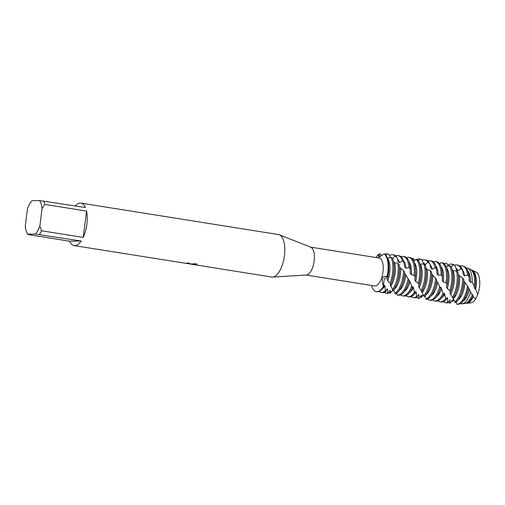 <?xml version="1.0" encoding="UTF-8"?>
<svg xmlns="http://www.w3.org/2000/svg" width="505" height="505" viewBox="0 0 505 505"><rect width="100%" height="100%" fill="white"/><g stroke="black" fill="none" stroke-linecap="round" stroke-linejoin="round"><path stroke-width="0.76" d="M310.55 247.122L379.11 258.03A14.134 6.041 99 0 1 382.935 272.416A14.134 6.041 99 0 1 375.12 285.981A14.134 6.041 99 0 1 374.666 285.95L306.106 275.042M75.302 205.933A21.513 9.191 99 0 1 80.251 203.073A21.513 9.191 99 0 1 80.945 203.124L278.501 234.554A21.513 9.191 99 0 1 279.347 234.787A21.513 9.191 99 0 1 284.201 257.247A21.513 9.191 99 0 1 272.612 277.087A21.513 9.191 99 0 1 272.429 277.093A21.513 9.191 99 0 1 271.74 277.043L190.871 264.14M74.184 245.613A21.513 9.191 99 0 1 69.696 241.194L27.99 234.554L27.743 234.175L35.356 234.049L81.21 241.005A21.513 9.191 99 0 1 74.873 245.657A21.513 9.191 99 0 1 74.184 245.613L189.078 263.831M189.811 264.008L196.325 263.755L197.051 264.633L194.526 264.759M392.972 289.933L390.535 292.9L389.929 293.253L390.403 290.602L389.778 290.533L388.023 293.5L387.537 293.285A19.512 8.339 99 0 1 387.083 293.317A19.512 8.339 99 0 1 386.451 293.272L387.632 293.462A19.512 8.339 -81 0 0 388.023 293.5L387.537 293.285L387.67 289.422L387.083 288.866L385.864 291.492L385.403 290.703L384.993 286.101L384.362 285.136L383.63 287.042L383.345 286.442L384.198 279.095L387.07 276.57A19.512 8.339 99 0 0 384.198 253.889A19.512 8.339 99 0 1 387.07 276.57L384.198 279.095L383.345 286.442C381.06 278.697 382.304 275.408 387.07 276.57L387.493 277.378A19.512 8.339 -81 0 0 388.421 272.346A19.512 8.339 -81 0 0 388.743 265.598A19.512 8.339 -81 0 0 385.075 254.211L384.198 253.889L379.268 257.045L378.397 257.121L379.236 253.964L379.893 256.805L379.236 253.964L380.164 253.851L381.887 255.669M375.928 257.525A19.512 8.339 99 0 1 379.236 253.964A19.512 8.339 99 0 0 375.928 257.525M371.756 285.489L371.85 286.632A19.512 8.339 99 0 0 376.945 291.707A19.512 8.339 99 0 1 376.32 291.663A19.512 8.339 99 0 1 371.85 286.632M187.052 263.124L188.63 263.667M188.561 263.749L186.907 263.162A21.513 9.191 -81 0 0 187.828 262.821L190.663 263.907M191.218 264.172L195.624 264.866L197.051 264.601M451.167 266.842L453.174 264.784L454.948 265.46L456.558 269.941L458.13 270.844L460.913 268.786L462.498 269.967L463.356 274.714L464.739 275.964L467.693 274.878L469.063 276.847L469.233 280.824L470.395 282.282L472.15 281.992L474.271 286.152L474.119 287.572L475.066 289.068L475.603 289.062L477.768 294.478A15.762 6.735 99 0 0 476.815 272.485A15.762 6.735 99 0 1 477.768 294.478L475.609 299.029A15.762 6.735 99 0 1 470.704 302.836M383.345 286.442A19.512 8.339 99 0 1 376.945 291.707A19.512 8.339 99 0 0 383.345 286.442M83.211 237.419L41.505 230.785L39.876 225.969L42.073 208.559L44.831 204.437L86.538 211.077L83.211 237.419A21.513 9.191 99 0 0 86.538 211.077M80.945 203.124A21.513 9.191 99 0 1 85.433 207.542L39.579 200.586A19.051 8.143 99 0 1 42.073 208.559M39.579 200.586L31.973 200.712A19.051 8.143 99 0 0 27.447 208.799L25.25 226.208A19.051 8.143 99 0 0 27.226 233.361L27.775 234.326M27.99 234.554L27.743 234.175A19.051 8.143 99 0 1 27.226 233.361M39.876 225.969A19.051 8.143 99 0 1 35.356 234.049M43.727 200.908A21.513 9.191 99 0 1 44.831 204.437M41.505 230.785A21.513 9.191 99 0 1 39.504 234.364M81.21 241.005L69.696 241.194M279.347 234.787L310.821 247.229A14.134 6.041 99 0 1 314.015 261.988A14.134 6.041 99 0 1 306.402 275.029A14.134 6.041 99 0 1 306.282 275.029M473.078 295.646L473.235 296.643L475.603 299.029A15.762 6.735 99 0 1 471.007 302.817L466.923 303.284A16.873 7.209 99 0 1 466.607 303.303A16.873 7.209 99 0 1 465.926 303.24M387.543 258.32A16.286 6.963 99 0 1 389.702 272.795A16.286 6.963 99 0 1 387.739 280.881L390.075 283.147L390.706 284.643A19.512 8.339 -81 0 0 391.533 282.598A19.512 8.339 -81 0 0 393.78 273.199A19.512 8.339 -81 0 0 394.102 266.457A19.512 8.339 -81 0 0 392.675 258.547L391.072 257.392L387.524 258.282M391.072 257.392A19.512 8.339 99 0 1 392.6 273.009A19.512 8.339 99 0 1 390.075 283.147M388.743 265.598L388.793 266.975A16.286 6.963 99 0 1 388.522 272.605A16.286 6.963 99 0 1 386.981 279.486L387.739 280.881M385.403 290.703A19.512 8.339 99 0 1 381.717 292.464A19.512 8.339 99 0 1 381.092 292.42A19.512 8.339 99 0 1 379.103 291.454M381.092 292.42L382.272 292.61A19.512 8.339 -81 0 0 382.897 292.654A19.512 8.339 -81 0 0 385.864 291.492M385.012 254.185A19.512 8.339 99 0 1 386.596 253.832A19.512 8.339 99 0 1 386.83 253.838L388.686 254.122L390.516 257.563M387.493 277.378L386.981 279.486M390.706 284.643L390.201 285.205L393.187 290.4A19.512 8.339 -81 0 0 396.892 283.45A19.512 8.339 -81 0 0 399.146 274.051A19.512 8.339 -81 0 0 399.461 267.309A19.512 8.339 -81 0 0 399.291 264.885L397.927 263.345L394.538 262.6L393.61 261.899M394.102 266.457L394.152 267.833A16.286 6.963 99 0 1 393.887 273.457A16.286 6.963 99 0 1 392.006 281.304L391.533 282.598M376.32 291.663L376.913 291.757A19.512 8.339 -81 0 0 377.538 291.802A19.512 8.339 -81 0 0 383.63 287.042M394.538 262.6A16.286 6.963 99 0 1 395.068 273.647A16.286 6.963 99 0 1 390.845 286.266M397.927 263.345A19.512 8.339 99 0 1 397.965 273.861A19.512 8.339 99 0 1 392.682 289.302M386.451 293.272A19.512 8.339 99 0 1 384.463 292.313M389.431 255.543A19.512 8.339 99 0 1 391.962 254.684A19.512 8.339 99 0 1 392.587 254.728A19.512 8.339 99 0 1 395.036 256.142L396.76 256.982L398.129 261.615L399.638 262.644L402.504 260.864L404.013 262.183L404.65 266.88L405.963 268.218L408.93 267.48L410.193 269.114L410.212 273.274L411.304 274.764L414.182 275.212L415.179 276.974A19.512 8.339 -81 0 0 415.23 276.607A19.512 8.339 -81 0 0 415.546 269.866A19.512 8.339 -81 0 0 409.984 257.5L408.671 257.291A19.512 8.339 99 0 1 414.182 275.212M399.461 267.309L399.512 268.685A16.286 6.963 99 0 1 399.247 274.316A16.286 6.963 99 0 1 397.372 282.156L396.892 283.45M390.403 290.602L389.929 290.558M393.547 289.933L395.327 293.954A19.512 8.339 -81 0 0 402.258 284.302A19.512 8.339 -81 0 0 404.505 274.903A19.512 8.339 -81 0 0 404.745 272.492L403.647 270.756L399.404 267.044M400.673 268.426A16.286 6.963 99 0 1 400.427 274.499A16.286 6.963 99 0 1 393.565 289.952M389.929 293.253A19.512 8.339 99 0 1 388.762 291.972M403.647 270.756A19.512 8.339 99 0 1 403.325 274.714A19.512 8.339 99 0 1 394.866 293.386M395.756 255.883A19.512 8.339 99 0 1 397.321 255.536A19.512 8.339 99 0 1 397.946 255.581A19.512 8.339 99 0 1 402.504 260.864M423.493 294.844L421.227 297.483L421.751 295.33L421.094 295.425L419.156 298.417L418.639 298.392L418.916 294.901L418.329 294.51L416.928 297.293L416.467 296.694L416.259 292.294L415.653 291.448L414.782 293.62L413.399 287.762L412.711 286.543L412.276 287.781L410.009 281.79L404.776 273.577A16.286 6.963 99 0 1 404.606 275.168A16.286 6.963 99 0 1 402.731 283.015L402.258 284.302M405.824 275.08A16.286 6.963 99 0 1 405.786 275.351A16.286 6.963 99 0 1 398.855 290.855M393.799 289.883L393.004 290.728A19.512 8.339 99 0 1 392.745 290.059M393.004 290.728L393.13 290.28M396.753 293.07L397.05 294.958A19.512 8.339 99 0 0 397.176 294.977A19.512 8.339 99 0 0 397.801 295.021A19.512 8.339 99 0 0 408.179 278.709M397.176 294.977L398.357 295.166A19.512 8.339 -81 0 0 398.982 295.21A19.512 8.339 -81 0 0 407.617 285.161A19.512 8.339 -81 0 0 409.025 280.445M401.115 256.736A19.512 8.339 99 0 1 402.681 256.395A19.512 8.339 99 0 1 403.312 256.439A19.512 8.339 99 0 1 408.93 267.48M411.632 286.266A19.512 8.339 99 0 1 403.167 295.88A19.512 8.339 99 0 1 402.535 295.835A19.512 8.339 99 0 1 400.547 294.87M402.535 295.835L403.716 296.018A19.512 8.339 -81 0 0 404.347 296.063A19.512 8.339 -81 0 0 412.276 287.781L412.168 287.528M415.179 276.974L414.788 280.06L415.672 281.531L418.273 283.128L419.03 284.801A19.512 8.339 -81 0 0 420.589 277.466A19.512 8.339 -81 0 0 420.911 270.718A19.512 8.339 -81 0 0 418.09 260.245L416.36 259.425L413.671 260.933M415.546 269.866L415.596 271.242A16.286 6.963 99 0 1 415.331 276.873A16.286 6.963 99 0 1 414.788 280.06M414.346 262.587A16.286 6.963 99 0 1 416.511 277.062A16.286 6.963 99 0 1 415.672 281.531M416.36 259.425A19.512 8.339 99 0 1 419.409 277.277A19.512 8.339 99 0 1 418.273 283.128M414.277 292.502A19.512 8.339 99 0 1 408.526 296.732A19.512 8.339 99 0 1 407.901 296.688A19.512 8.339 99 0 1 405.906 295.722M407.901 296.688L409.082 296.877A19.512 8.339 -81 0 0 409.706 296.915A19.512 8.339 -81 0 0 414.782 293.62M419.03 284.801L418.487 286.436L421.953 291.65A19.512 8.339 -81 0 0 423.701 287.717A19.512 8.339 -81 0 0 425.949 278.318A19.512 8.339 -81 0 0 426.27 271.57A19.512 8.339 -81 0 0 425.393 265.34L423.865 264.039L419.939 264.166M420.911 270.718L420.962 272.094A16.286 6.963 99 0 1 420.69 277.725A16.286 6.963 99 0 1 418.815 285.571L418.695 285.899M420.343 264.393A16.286 6.963 99 0 1 421.877 277.914A16.286 6.963 99 0 1 419.201 287.705M423.865 264.039A19.512 8.339 99 0 1 424.768 278.129A19.512 8.339 99 0 1 421.378 290.268M416.657 259.557A19.512 8.339 99 0 1 418.765 258.951A19.512 8.339 99 0 1 419.396 258.996A19.512 8.339 99 0 1 420.034 259.16L421.852 259.639L423.72 263.9L425.343 264.658L428.025 262.329L429.679 263.351L430.797 268.073L432.242 269.222L435.159 267.77L436.591 269.222L437.002 273.798L438.239 275.206L441.2 274.871L442.367 276.57L442.222 280.42L443.238 281.923L446.041 282.775L446.957 284.53A19.512 8.339 -81 0 0 447.398 281.727A19.512 8.339 -81 0 0 447.714 274.985A19.512 8.339 -81 0 0 443.163 262.979L441.338 262.524L439.716 263.907M416.467 296.694A19.512 8.339 99 0 1 413.885 297.584A19.512 8.339 99 0 1 413.26 297.54A19.512 8.339 99 0 1 411.272 296.574M413.26 297.54L414.441 297.729A19.512 8.339 -81 0 0 415.066 297.773A19.512 8.339 -81 0 0 416.928 297.293M421.927 291.581L421.523 291.637L424.269 296.713A19.512 8.339 -81 0 0 429.067 288.57A19.512 8.339 -81 0 0 431.314 279.17A19.512 8.339 -81 0 0 431.63 272.422A19.512 8.339 -81 0 0 431.623 272.208L430.348 270.585L427.078 269.279L425.671 268.067M426.27 271.57L426.321 272.946A16.286 6.963 99 0 1 426.056 278.577A16.286 6.963 99 0 1 424.175 286.423L423.701 287.717M427.078 269.279A16.286 6.963 99 0 1 427.236 278.766A16.286 6.963 99 0 1 422.136 292.565M419.156 298.417L418.639 298.392A19.512 8.339 99 0 1 418.62 298.392A19.512 8.339 99 0 1 416.631 297.426M418.916 294.901A16.286 6.963 99 0 1 418.007 295.002M430.348 270.585A19.512 8.339 99 0 1 430.134 278.981A19.512 8.339 99 0 1 423.79 295.785M422.155 260.334A19.512 8.339 99 0 1 424.131 259.804A19.512 8.339 99 0 1 424.755 259.848A19.512 8.339 99 0 1 428.025 262.329M454.083 299.717L452.613 301.434L453.162 299.812L452.461 300.065L450.353 303.025L449.791 303.196L450.189 300.121L449.583 299.894L447.998 302.798L447.525 302.394L447.506 298.247L446.919 297.546L445.871 299.976L444.76 294.327L444.103 293.228L443.535 294.813L441.585 288.778L440.802 287.395L440.562 288.014L436.661 280.843L436.673 280.041L435.663 278.287L431.693 274.026A16.286 6.963 99 0 1 431.415 279.429A16.286 6.963 99 0 1 429.54 287.276L429.067 288.57M432.886 275.465A16.286 6.963 99 0 1 432.596 279.618A16.286 6.963 99 0 1 425.665 295.116M421.227 297.483A19.512 8.339 99 0 1 420.406 296.246M425.002 295.936L426.403 299.421A19.512 8.339 -81 0 0 434.426 289.422A19.512 8.339 -81 0 0 436.673 280.041M435.663 278.287A19.512 8.339 99 0 1 435.493 279.833A19.512 8.339 99 0 1 425.923 299.042M427.924 260.997A19.512 8.339 99 0 1 429.49 260.656A19.512 8.339 99 0 1 430.115 260.7A19.512 8.339 99 0 1 435.159 267.77M433.29 261.855A19.512 8.339 99 0 1 434.849 261.508A19.512 8.339 99 0 1 435.48 261.552A19.512 8.339 99 0 1 441.2 274.871M439.805 286.215A19.512 8.339 99 0 1 429.97 300.14A19.512 8.339 99 0 1 429.345 300.096A19.512 8.339 99 0 1 428.208 299.717L428.133 298.739M429.345 300.096L430.525 300.286A19.512 8.339 -81 0 0 431.15 300.33A19.512 8.339 -81 0 0 439.786 290.274A19.512 8.339 -81 0 0 440.575 287.894M441.155 266.855A16.286 6.963 99 0 1 443.321 281.323A16.286 6.963 99 0 1 443.238 281.923M441.338 262.524A19.512 8.339 99 0 1 446.218 281.544A19.512 8.339 99 0 1 446.041 282.775M442.948 293.411A19.512 8.339 99 0 1 435.335 300.993A19.512 8.339 99 0 1 434.704 300.948A19.512 8.339 99 0 1 432.716 299.989M434.704 300.948L435.891 301.138A19.512 8.339 -81 0 0 436.516 301.182A19.512 8.339 -81 0 0 443.535 294.813M446.957 284.53L446.477 287.149L447.297 288.57L449.772 290.526L450.46 292.124A19.512 8.339 -81 0 0 450.51 291.985A19.512 8.339 -81 0 0 452.758 282.579A19.512 8.339 -81 0 0 453.08 275.837A19.512 8.339 -81 0 0 451.028 266.571L449.362 265.573L446.199 266.855M447.714 274.985L447.771 276.361A16.286 6.963 99 0 1 447.499 281.992A16.286 6.963 99 0 1 446.477 287.149M446.515 267.707A16.286 6.963 99 0 1 448.68 282.181A16.286 6.963 99 0 1 447.297 288.57M449.362 265.573A19.512 8.339 99 0 1 451.577 282.396A19.512 8.339 99 0 1 449.772 290.526M445.391 299.017A19.512 8.339 99 0 1 440.695 301.851A19.512 8.339 99 0 1 440.07 301.807A19.512 8.339 99 0 1 438.081 300.841M440.07 301.807L441.25 301.99A19.512 8.339 -81 0 0 441.875 302.034A19.512 8.339 -81 0 0 445.871 299.976M450.46 292.124L449.917 293.203L453.13 298.442A19.512 8.339 -81 0 0 455.87 292.837A19.512 8.339 -81 0 0 458.117 283.438A19.512 8.339 -81 0 0 458.439 276.69A19.512 8.339 -81 0 0 457.984 272.353L456.545 270.92L453.08 270.705L452.36 270.232M453.08 275.837L453.13 277.213A16.286 6.963 99 0 1 452.865 282.844A16.286 6.963 99 0 1 450.984 290.691L450.51 291.985M453.08 270.705A16.286 6.963 99 0 1 454.045 283.034A16.286 6.963 99 0 1 450.593 294.371M456.545 270.92A19.512 8.339 99 0 1 456.937 283.248A19.512 8.339 99 0 1 452.594 297.199M447.884 265.295A19.512 8.339 99 0 1 450.933 264.071A19.512 8.339 99 0 1 451.565 264.115A19.512 8.339 99 0 1 453.174 264.784M447.525 302.394A19.512 8.339 99 0 1 446.054 302.703A19.512 8.339 99 0 1 445.429 302.659A19.512 8.339 99 0 1 443.44 301.693M445.429 302.659L446.609 302.842A19.512 8.339 -81 0 0 447.234 302.886A19.512 8.339 -81 0 0 447.998 302.798M458.439 276.69L458.49 278.066A16.286 6.963 99 0 1 458.224 283.696A16.286 6.963 99 0 1 456.35 291.543L455.87 292.837M452.802 297.868L455.333 302.748A19.512 8.339 -81 0 0 461.235 293.689A19.512 8.339 -81 0 0 463.483 284.29A19.512 8.339 -81 0 0 463.817 279.65L462.637 277.958L458.174 274.802M459.512 276.109A16.286 6.963 99 0 1 459.405 283.886A16.286 6.963 99 0 1 453.395 298.651M450.189 300.121A16.286 6.963 99 0 1 449.797 300.084L449.475 300.033M462.637 277.958A19.512 8.339 99 0 1 462.302 284.1A19.512 8.339 99 0 1 454.866 302.003M449.791 303.196A19.512 8.339 99 0 1 448.295 302.059M454.734 265.264A19.512 8.339 99 0 1 456.299 264.923A19.512 8.339 99 0 1 456.924 264.967A19.512 8.339 99 0 1 460.913 268.786M467.068 302.602A16.286 6.963 99 0 0 473.071 295.646L472.339 294.346L472.112 294.958L467.542 285.843L463.855 281.096A16.286 6.963 99 0 1 463.584 284.549A16.286 6.963 99 0 1 461.709 292.395L461.235 293.689M464.972 282.579A16.286 6.963 99 0 1 464.764 284.738A16.286 6.963 99 0 1 457.833 300.235M456.438 301.832L457.031 304.414A19.512 8.339 99 0 0 457.214 304.395A19.512 8.339 99 0 0 467.598 285.944M467.542 285.843A19.512 8.339 99 0 1 457.006 304.395M452.613 301.434A19.512 8.339 99 0 1 452.108 300.412M460.093 266.116A19.512 8.339 99 0 1 461.658 265.775A19.512 8.339 99 0 1 462.283 265.819A19.512 8.339 99 0 1 467.693 274.878M470.534 292.086A18.205 7.777 99 0 1 462.037 303.846A18.205 7.777 99 0 1 461.696 303.865A18.205 7.777 99 0 1 460.352 303.612M466.046 267.839A18.205 7.777 99 0 1 466.248 267.827A18.205 7.777 99 0 1 467.718 268.142A18.205 7.777 99 0 1 472.15 281.992M474.271 286.152A17.429 7.449 -81 0 0 474.555 280.136L474.574 280.628A16.286 6.963 99 0 1 474.309 286.253A16.286 6.963 99 0 1 474.119 287.572M472.112 270.882A16.286 6.963 99 0 1 475.489 286.442A16.286 6.963 99 0 1 475.066 289.068M471.512 270.175L471.746 270.024A16.873 7.209 99 0 1 472.188 270.188A16.873 7.209 99 0 1 476.013 286.48A16.873 7.209 99 0 1 475.603 289.062M444.356 263.881L444.81 263.307L446.685 263.408L448.352 266.015M463.849 281.096L463.817 279.65M385.833 255.012L386.83 253.838M392.6 258.497L395.036 256.142M476.815 272.485L472.188 270.188M404.776 273.577L404.745 272.492M411.537 258.579L413.431 258.478L414.839 260.302M418.506 260.839L420.034 259.16M432.425 274.897L431.693 274.026L431.636 272.498M408.671 257.291A19.512 8.339 99 0 0 408.128 257.247L407.131 258.244M474.555 280.136A17.429 7.449 -81 0 0 470.319 269.329L467.718 268.142M462.037 303.846L464.878 303.518A17.429 7.449 -81 0 0 472.112 294.958M467.832 270.958A16.286 6.963 99 0 1 470.395 282.282M469.454 289.359A16.286 6.963 99 0 1 463.022 301.201M469.202 279.379L469.214 279.776A16.286 6.963 99 0 1 469.233 280.824M468.552 287.882A16.286 6.963 99 0 1 467.068 293.247L466.645 294.396A19.158 8.187 -81 0 0 468.451 287.762M469.063 276.847A19.158 8.187 -81 0 0 464.512 266.672L463.306 266.122A19.512 8.339 99 0 1 467.769 274.966M457.214 304.395L458.534 304.244A19.158 8.187 -81 0 0 466.645 294.396M462.321 265.826A19.512 8.339 99 0 1 462.353 265.832A19.512 8.339 99 0 1 463.306 266.122M462.542 270.188A16.286 6.963 99 0 1 464.739 275.964M462.498 269.967A19.512 8.339 -81 0 0 458.104 265.157L456.924 264.967M455.971 268.288A16.286 6.963 99 0 1 458.13 270.844M454.948 265.46A19.512 8.339 -81 0 0 452.745 264.304L451.565 264.115M447.506 298.247A16.286 6.963 99 0 1 446.193 299.01M444.009 263.559A19.512 8.339 99 0 1 444.81 263.307M444.76 294.327A16.286 6.963 99 0 1 441.749 297.679M441.585 288.778A16.286 6.963 99 0 1 436.389 296.826M440.802 287.395A16.286 6.963 99 0 1 440.265 288.986L439.786 290.274M442.367 276.57A19.512 8.339 -81 0 0 442.355 274.133L442.405 275.509A16.286 6.963 99 0 1 442.222 280.42M442.355 274.133A19.512 8.339 -81 0 0 436.661 261.741L435.48 261.552M437.696 282.232A16.286 6.963 99 0 1 431.024 295.968M435.796 265.996A16.286 6.963 99 0 1 438.239 275.206M436.718 280.73A16.286 6.963 99 0 1 434.9 288.128L434.426 289.422M436.591 269.222A19.512 8.339 -81 0 0 431.295 260.889L430.115 260.7M430.007 264.67A16.286 6.963 99 0 1 432.242 269.222M429.679 263.351A19.512 8.339 -81 0 0 425.936 260.037L424.755 259.848M423.297 262.941A16.286 6.963 99 0 1 425.343 264.658M421.852 259.639A19.512 8.339 -81 0 0 420.577 259.185L419.396 258.996M416.259 292.294A16.286 6.963 99 0 1 414.807 293.493M413.399 287.762A16.286 6.963 99 0 1 409.58 292.559M408.987 261.735A16.286 6.963 99 0 1 411.304 274.764M410.009 281.79A16.286 6.963 99 0 1 404.215 291.707M410.193 269.114A19.512 8.339 -81 0 0 410.186 269.014L410.237 270.39A16.286 6.963 99 0 1 410.212 273.274M409.164 280.351A16.286 6.963 99 0 1 408.091 283.867L407.617 285.161M410.186 269.014A19.512 8.339 -81 0 0 404.492 256.622L403.312 256.439M403.628 260.883A16.286 6.963 99 0 1 405.963 268.218M404.013 262.183A19.512 8.339 -81 0 0 399.127 255.77L397.946 255.581M397.422 259.191A16.286 6.963 99 0 1 399.638 262.644M396.76 256.982A19.512 8.339 -81 0 0 393.767 254.918L392.587 254.728M387.67 289.422A16.286 6.963 99 0 1 386.54 289.826M388.686 254.122A19.512 8.339 -81 0 0 388.408 254.066A19.512 8.339 -81 0 0 388.276 254.047M384.993 286.101A16.286 6.963 99 0 1 382.771 288.292M473.235 296.643A16.873 7.209 99 0 1 466.923 303.284M306.402 275.029L272.612 277.087M388.408 254.066L387.916 253.983"/></g></svg>
